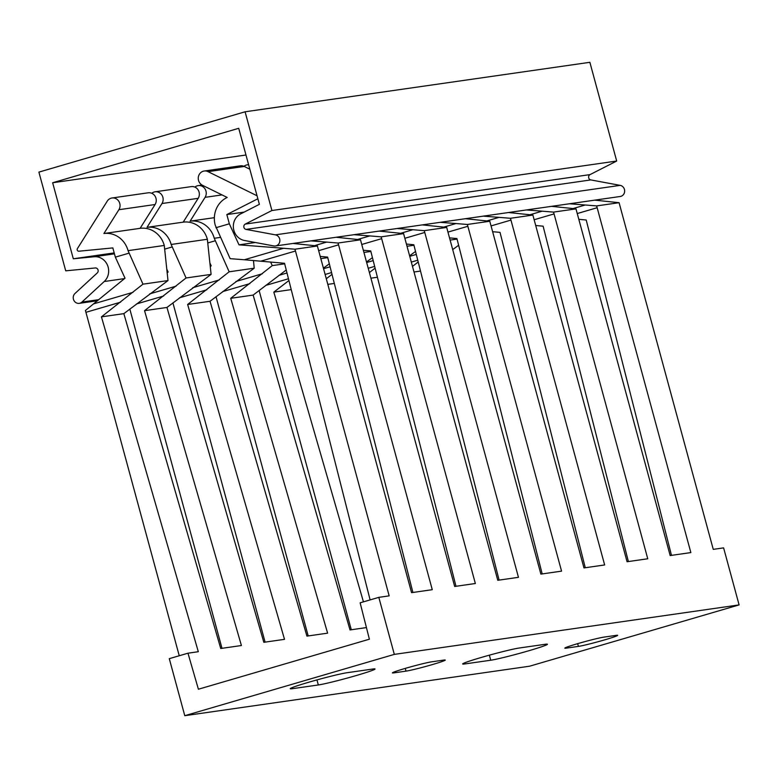 <?xml version="1.0" encoding="UTF-8"?>
<svg xmlns="http://www.w3.org/2000/svg" width="778" height="778" viewBox="0 0 778 778"><rect width="100%" height="100%" fill="white"/><g stroke="black" fill="none" stroke-linecap="round" stroke-linejoin="round"><path stroke-width="1.17" d="M184.775 715.692L394.32 654.386L378.818 597.358L360.136 602.824L369.385 639.205L198.4 689.23L187.975 653.199L169.283 658.665L184.775 715.692L529.565 666.211L739.1 604.905L394.32 654.386M346.959 672.737A30.517 1.488 164.8 0 0 313.816 680.789A30.517 1.488 164.8 0 0 290.262 688.705A30.517 1.488 164.8 0 0 292.47 688.676L318.328 684.961A30.517 1.488 164.8 0 0 351.471 676.909A30.517 1.488 164.8 0 0 375.025 668.992A30.517 1.488 164.8 0 0 372.818 669.022L346.959 672.737M431.664 661.825A21.132 1.031 164.8 0 0 408.722 667.407A21.132 1.031 164.8 0 0 392.413 672.882A21.132 1.031 164.8 0 0 393.95 672.863L406.019 671.132A21.132 1.031 164.8 0 0 428.96 665.56A21.132 1.031 164.8 0 0 445.259 660.075A21.132 1.031 164.8 0 0 443.732 660.094L431.664 661.825M519.344 647.996A30.517 1.488 164.8 0 0 486.201 656.048A30.517 1.488 164.8 0 0 462.657 663.965A30.517 1.488 164.8 0 0 464.865 663.935L490.724 660.23A30.517 1.488 164.8 0 0 523.866 652.168A30.517 1.488 164.8 0 0 547.42 644.252A30.517 1.488 164.8 0 0 545.203 644.291L519.344 647.996M604.059 637.094A21.132 1.031 164.8 0 0 581.108 642.667A21.132 1.031 164.8 0 0 564.809 648.152A21.132 1.031 164.8 0 0 566.345 648.123L578.404 646.392A21.132 1.031 164.8 0 0 601.355 640.819A21.132 1.031 164.8 0 0 617.654 635.334A21.132 1.031 164.8 0 0 616.127 635.363L604.059 637.094M378.818 597.358L389.165 595.87L295.465 251.012A14.082 5.183 73.7 0 0 294.93 249.213L317.434 245.984A14.082 5.183 -106.3 0 0 317.881 247.803L411.572 592.661L432.267 589.685L338.566 244.837A14.082 5.183 73.7 0 0 338.031 243.028L360.535 239.799A14.082 5.183 -106.3 0 0 360.982 241.618L454.673 586.476L475.358 583.51L381.667 238.652A14.082 5.183 73.7 0 0 381.132 236.843L403.636 233.614A14.082 5.183 -106.3 0 0 404.074 235.433L497.774 580.291L518.459 577.325L424.769 232.466A14.082 5.183 73.7 0 0 424.224 230.658L446.728 227.429A14.082 5.183 -106.3 0 0 447.175 229.247L540.875 574.106L561.56 571.14L467.86 226.281A14.082 5.183 73.7 0 0 467.325 224.472L489.829 221.244A14.082 5.183 -106.3 0 0 490.276 223.062L583.967 567.921L604.652 564.954L510.961 220.096A14.082 5.183 73.7 0 0 510.426 218.287L532.93 215.059A14.082 5.183 -106.3 0 0 533.368 216.877L627.068 561.735L647.753 558.769L554.062 213.911A14.082 5.183 73.7 0 0 553.518 212.102L576.021 208.874A14.082 5.183 -106.3 0 0 576.469 210.692L670.169 555.55L690.854 552.584L597.154 207.726A14.082 5.183 73.7 0 0 596.619 205.917L619.123 202.688A14.082 5.183 -106.3 0 0 619.57 204.507L713.261 549.365L723.608 547.877L739.1 604.905M179.241 655.747L85.93 312.318A14.082 5.183 73.7 0 0 85.395 310.519L125.015 278.203L115.348 257.148L112.839 247.919L78.879 251.216A1.673 1.556 -98.2 0 1 77.411 248.6L107.257 201.142A7.517 6.973 -98.2 0 1 112.003 197.991A7.517 6.973 -98.2 0 1 118.956 201.521A7.517 6.973 -98.2 0 1 118.888 209.71L103.912 233.526L140.118 228.333A23.476 21.803 -98.2 0 1 164.265 245.459L128.059 250.652L142.967 284.164L167.999 280.566L123.848 313.641L101.441 316.86L198.312 651.711L187.975 653.199M351.286 629.762L259.113 290.505M308.195 635.947L216.021 296.69M265.094 642.132L172.92 302.875M221.993 648.317L129.819 309.061M366.428 627.583L350.022 629.937L253.142 295.086L230.735 298.305L327.606 633.156L306.921 636.122L210.041 301.271L187.634 304.49L284.515 639.341L263.83 642.307L166.949 307.456L144.533 310.675L241.413 645.526L220.728 648.492L123.848 313.641M671.482 555.366L586.213 219.999L578.813 219.328M628.381 561.551L543.122 226.184L535.721 225.513M585.28 567.736L500.021 232.369L492.62 231.698M542.188 573.911L456.919 238.554L449.519 237.883M499.087 580.096L413.828 244.739L406.417 244.059M455.986 586.281L370.727 250.924L363.326 250.244M412.894 592.466L327.626 257.1L320.225 256.429M370.114 599.906L284.534 263.285L244.36 259.755L283.571 248.279L294.93 249.213M101.441 316.86L142.967 284.164M291.225 289.62L273.827 292.12L363.443 601.861M334.326 283.435L327.82 284.369M377.418 277.25L370.911 278.184M420.519 271.065L414.013 271.999M412.486 266.377L418.214 261.982M450.122 240.081L457.056 239.089M458.631 245.264L452.708 249.602M369.385 272.563L375.113 268.167M407.02 246.266L413.964 245.274M415.53 251.45L409.607 255.787M326.293 278.748L332.012 274.352M363.919 252.451L370.863 251.459M372.438 257.635L366.506 261.972M273.827 292.12L288.91 280.537M320.828 258.636L327.762 257.644M329.337 263.82L323.415 268.157M286.236 270.005L253.142 295.086M230.735 298.305L272.261 265.609L284.67 263.83M187.634 304.49L229.16 271.794L254.202 268.196L210.041 301.271M144.533 310.675L186.059 277.979L211.101 274.381L166.949 307.456M551.573 206.335L576.021 208.874M283.571 248.279L239.002 244.846L255.33 242.503M239.002 244.846L229.335 223.801L226.836 214.572L257.45 198.974A1.673 1.556 -98.2 0 0 257.839 198.691M244.175 212.083L226.836 214.572M244.36 259.755L230.132 258.656L215.224 225.153A23.476 21.803 81.8 0 1 227.195 197.456L202.445 185.271A7.517 6.973 -98.2 0 1 198.312 177.335A7.517 6.973 -98.2 0 1 204.176 171.024A7.517 6.973 -98.2 0 1 208.047 171.656L257.051 195.774M572.978 208.582L585.26 204.993L569.447 203.768M594.674 200.15L619.123 202.688M585.26 204.993L596.619 205.917M529.876 214.767L542.159 211.178L553.518 212.102M542.159 211.178L526.356 209.953M508.481 212.52L532.93 215.059M486.785 220.952L499.058 217.363L510.426 218.287M499.058 217.363L483.255 216.138M465.38 218.706L489.829 221.244M443.684 227.137L455.966 223.539L467.325 224.472M455.966 223.539L440.154 222.323M422.279 224.891L446.728 227.429M400.582 233.322L412.865 229.724L424.224 230.658M412.865 229.724L397.062 228.508M379.187 231.076L403.636 233.614M357.491 239.507L369.764 235.909L381.132 236.843M369.764 235.909L353.961 234.693M336.086 237.261L360.535 239.799M314.39 245.692L326.672 242.094L338.031 243.028M326.672 242.094L310.86 240.879M292.985 243.446L317.434 245.984M210.07 263.343L211.208 265.833L210.361 266.523M166.969 269.528L168.116 272.018L167.27 272.708M204.176 171.024L240.383 165.831A7.517 6.973 81.8 0 1 244.253 166.453L249.826 169.205M167.999 280.566L164.265 245.459M112.003 197.991L148.209 192.798A7.517 6.973 81.8 0 1 155.162 196.328A7.517 6.973 81.8 0 1 155.094 204.517L140.118 228.333M270.618 262.03L272.261 265.609M253.482 260.494L254.202 268.196M214.358 217.675L190.114 221.156A23.476 21.803 81.8 0 1 214.261 238.282L229.16 271.794M211.101 274.381L207.356 239.274A23.476 21.803 -98.2 0 0 183.209 222.148L147.013 227.341A23.476 21.803 81.8 0 1 171.16 244.467L186.059 277.979M103.912 233.526A23.476 21.803 81.8 0 1 128.059 250.652M190.114 221.156L205.081 197.34A7.517 6.973 -98.2 0 0 205.159 189.151A7.517 6.973 -98.2 0 0 198.196 185.621A7.517 6.973 -98.2 0 0 194.899 187.109M147.013 227.341L161.989 203.525A7.517 6.973 -98.2 0 0 162.057 195.336A7.517 6.973 -98.2 0 0 155.104 191.806L191.3 186.613A7.517 6.973 81.8 0 1 198.264 190.143A7.517 6.973 81.8 0 1 198.186 198.332L183.209 222.148M155.104 191.806A7.517 6.973 -98.2 0 0 151.798 193.294M215.924 227.721L229.335 223.801M128.759 253.229L115.348 257.148M248.629 164.79A7.517 6.973 -98.2 0 0 247.278 164.839A7.517 6.973 -98.2 0 0 243.971 166.327M214.952 240.859L208.154 242.843M171.86 247.044L165.053 249.028M52.651 182.752L73.307 258.782L94.109 256.759A14.082 13.08 81.8 0 1 107.549 265.347A14.082 13.08 81.8 0 1 104.223 281.519L81.933 302.078A5.631 5.232 81.8 0 1 73.725 300.055A5.631 5.232 81.8 0 1 75.009 293.471L97.289 272.922A2.82 2.616 81.8 0 0 95.276 267.963L65.722 270.841L38.9 172.113L245.089 111.789L271.911 210.517L245.264 224.083L590.055 174.603A2.82 2.616 -98.2 0 0 590.823 179.922L620.173 185.368A5.631 5.232 81.8 0 1 620.183 196.494L275.402 245.974A5.631 5.232 81.8 0 1 273.807 245.936L244.457 240.49A14.082 13.08 81.8 0 1 233.488 228.508A14.082 13.08 81.8 0 1 240.616 213.901L259.375 204.342L238.72 128.312L52.651 182.752L245.974 155.007M275.402 245.974A5.631 5.232 81.8 0 0 275.383 234.849L246.033 229.403A2.82 2.616 81.8 0 1 245.264 224.083M245.089 111.789L589.87 62.308L616.691 161.036L590.055 174.603M616.691 161.036L271.911 210.517M73.307 258.782L114.201 252.908M85.93 312.318L120.532 302.195M295.465 251.012L260.863 261.145M411.319 262.098L417.757 260.212M597.154 207.726L577.247 213.551M416.288 254.425L409.753 256.332M220.378 237.407L214.261 238.282M207.356 239.274L171.16 244.467M222.031 194.908L205.081 197.34M198.186 198.332L161.989 203.525M155.094 204.517L118.888 209.71M132.989 292.334L93.788 303.809M208.047 171.656L244.253 166.453M373.187 260.611L366.662 262.517M554.062 213.911L534.146 219.736M368.227 268.284L374.656 266.397M330.096 266.796L323.56 268.702M510.961 220.096L491.054 225.921M325.126 274.459L331.564 272.582M286.994 272.981L278.991 275.324M467.86 226.281L447.953 232.107M265.745 285.409L288.463 278.767M262.293 273.778L235.89 281.51M424.769 232.466L404.852 238.292M222.654 291.594L249.826 283.639M219.192 279.963L192.798 287.695M381.667 238.652L361.751 244.477M179.553 297.779L206.734 289.824M176.091 286.148L149.697 293.88M338.566 244.837L318.659 250.662M136.451 303.965L163.633 296.01M292.47 688.676L292.188 687.616M318.328 684.961L316.957 679.914M393.95 672.863L393.746 672.134M406.019 671.132L405.27 668.399M464.865 663.935L464.583 662.875M490.724 660.23L489.352 655.173M566.345 648.123L566.141 647.393M578.404 646.392L577.665 643.659M246.033 229.403L590.823 179.922M275.383 234.849L620.173 185.368M94.109 256.759L114.454 253.842M104.223 281.519L124.519 278.602M81.933 302.078L98.864 299.647M202.066 185.067L198.196 185.621M248.59 164.654L247.278 164.839M79.268 303.352L97.542 300.726"/></g></svg>
